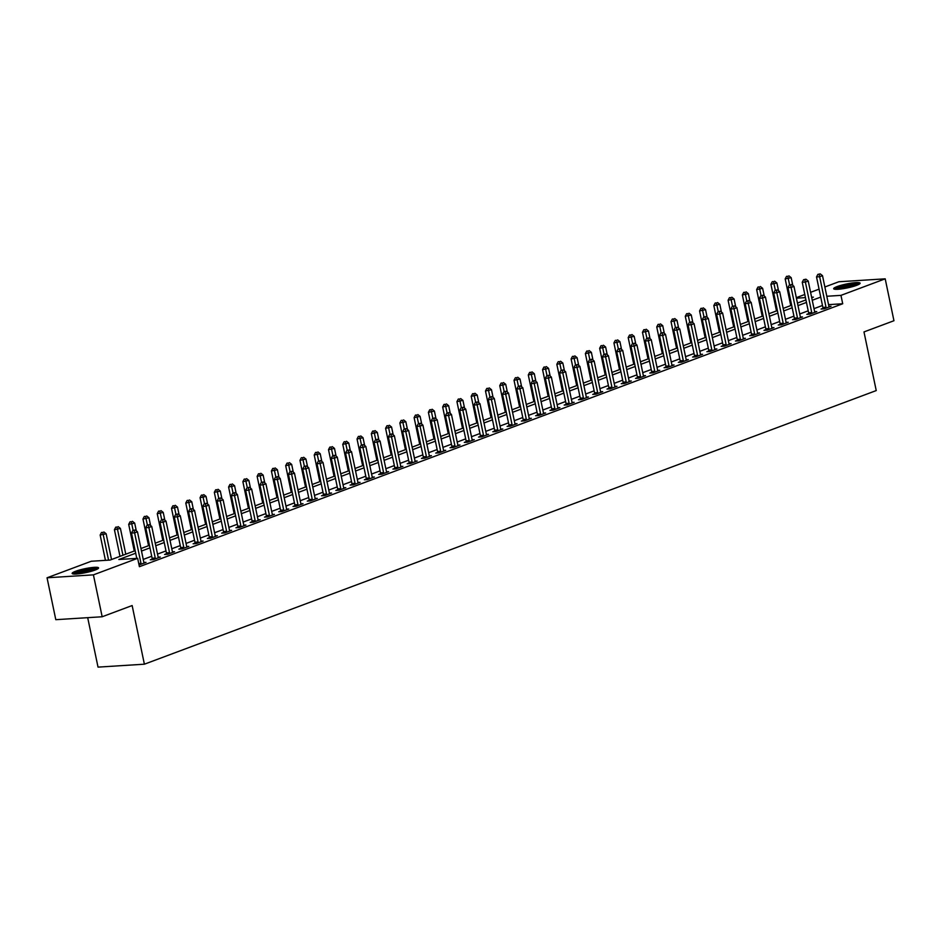 <?xml version="1.0" encoding="UTF-8"?>
<svg xmlns="http://www.w3.org/2000/svg" width="941" height="941" viewBox="0 0 941 941"><rect width="100%" height="100%" fill="white"/><g stroke="black" fill="none" stroke-linecap="round" stroke-linejoin="round"><path stroke-width="1.41" d="M856.663 285.335A13.503 2 168.2 0 1 842.301 288.805A13.503 2 168.2 0 1 833.667 288.711A13.503 2 168.2 0 1 837.114 286.57A13.503 2 168.2 0 1 851.476 283.1A13.503 2 168.2 0 1 860.109 283.194A13.503 2 168.2 0 1 856.663 285.335M95.135 570.046A13.503 2 168.2 0 1 80.773 573.516A13.503 2 168.2 0 1 72.139 573.434A13.503 2 168.2 0 1 75.586 571.281A13.503 2 168.2 0 1 89.948 567.811A13.503 2 168.2 0 1 98.582 567.905A13.503 2 168.2 0 1 95.135 570.046M87.689 617.661L98.029 667.122L144.385 664.193L876.236 390.574L863.979 331.926L893.95 320.728L885.199 278.83L840.96 295.368L826.81 296.262M144.385 664.193L132.14 605.545L102.169 616.755L55.801 619.684L47.05 577.786L91.289 561.248L110.085 560.06L135.163 550.685M796.321 297.662L804.79 294.486M810.589 292.322L819.07 289.158M824.869 286.981L838.831 281.759L885.199 278.83M135.692 553.214L118.86 559.507L137.657 558.319L139.409 566.694L842.713 303.755L828.55 304.649M822.481 305.472L814 308.648M808.201 310.812L799.732 313.976M793.933 316.152L785.464 319.317M779.666 321.481L771.185 324.645M765.386 326.821L756.917 329.985M751.118 332.149L742.649 335.325M736.85 337.49L728.369 340.654M722.57 342.83L714.101 345.994M708.302 348.158L699.833 351.334M694.035 353.498L685.566 356.663M679.767 358.839L671.286 362.003M665.487 364.167L657.018 367.331M651.219 369.507L642.75 372.671M636.951 374.836L628.47 378.011M622.671 380.176L614.202 383.34M608.404 385.516L599.935 388.68M594.136 390.844L585.655 394.02M579.856 396.185L571.387 399.349M565.588 401.513L557.119 404.689M551.32 406.853L542.839 410.017M537.052 412.193L528.571 415.357M522.773 417.522L514.304 420.698M508.505 422.862L500.036 426.026M494.237 428.202L485.756 431.366M479.957 433.53L471.488 436.706M465.689 438.871L457.22 442.035M451.421 444.199L442.94 447.375M437.142 449.539L428.673 452.703M422.874 454.879L414.405 458.044M408.606 460.208L400.125 463.384M394.326 465.548L385.857 468.712M380.058 470.888L371.589 474.052M365.79 476.217L357.321 479.381M351.522 481.557L343.042 484.721M337.243 486.885L328.774 490.061M322.975 492.225L314.506 495.389M308.707 497.566L300.226 500.73M294.427 502.894L285.958 506.07M280.159 508.234L271.69 511.398M265.891 513.574L257.411 516.738M251.612 518.903L243.143 522.067M237.344 524.243L228.875 527.407M223.076 529.571L214.595 532.747M208.808 534.911L200.327 538.076M194.528 540.252L186.059 543.416M180.26 545.58L171.791 548.756M165.992 550.92L157.512 554.084M151.713 556.249L143.244 559.425M139.045 564.941L146.02 562.377L143.902 562.506M152.16 559.107L150.301 559.801L153.43 559.601L160.288 557.037L158.17 557.178M166.428 553.767L164.569 554.461L167.71 554.261L174.556 551.708L172.438 551.838M180.707 548.438L178.849 549.132L181.978 548.932L188.823 546.368L186.718 546.498M194.975 543.098L193.117 543.792L196.246 543.592L203.103 541.028L200.986 541.169M209.243 537.758L207.385 538.452L210.525 538.264L217.371 535.7L215.254 535.829M223.523 532.43L221.664 533.124L224.793 532.924L231.639 530.359L229.533 530.501M237.791 527.089L235.932 527.783L239.061 527.583L245.919 525.031L243.801 525.16M252.059 521.761L250.2 522.455L253.341 522.255L260.186 519.691L258.069 519.82M266.327 516.421L264.48 517.115L267.609 516.915L274.454 514.351L272.349 514.492M280.606 511.081L278.748 511.775L281.877 511.586L288.734 509.022L286.617 509.152M294.874 505.752L293.016 506.446L296.156 506.246L303.002 503.682L300.885 503.823M309.142 500.412L307.284 501.106L310.424 500.906L317.27 498.354L315.153 498.483M323.422 495.072L321.563 495.766L324.692 495.578L331.55 493.013L329.432 493.143M337.69 489.743L335.831 490.437L338.96 490.237L345.817 487.673L343.7 487.814M351.958 484.403L350.099 485.097L353.24 484.897L360.085 482.345L357.968 482.474M366.237 479.075L364.379 479.769L367.508 479.569L374.353 477.005L372.248 477.134M380.505 473.735L378.647 474.429L381.775 474.229L388.633 471.664L386.516 471.806M394.773 468.395L392.915 469.089L396.055 468.9L402.901 466.336L400.784 466.465M409.053 463.066L407.194 463.76L410.323 463.56L417.169 460.996L415.063 461.137M423.321 457.726L421.462 458.42L424.591 458.22L431.449 455.667L429.331 455.797M437.589 452.386L435.73 453.091L438.871 452.892L445.716 450.327L443.599 450.457M451.856 447.057L450.01 447.751L453.139 447.551L459.984 444.987L457.867 445.128M466.136 441.717L464.278 442.411L467.406 442.211L474.264 439.659L472.147 439.788M480.404 436.389L478.546 437.083L481.674 436.883L488.532 434.319L486.415 434.448M494.672 431.049L492.813 431.743L495.954 431.543L502.8 428.978L500.683 429.12M508.952 425.708L507.093 426.402L510.222 426.214L517.068 423.65L514.962 423.779M523.22 420.38L521.361 421.074L524.49 420.874L531.347 418.31L529.23 418.451M537.487 415.04L535.629 415.734L538.77 415.534L545.615 412.981L543.498 413.111M551.767 409.711L549.909 410.405L553.037 410.205L559.883 407.641L557.778 407.771M566.035 404.371L564.177 405.065L567.305 404.865L574.163 402.301L572.046 402.442M580.303 399.031L578.444 399.725L581.585 399.525L588.431 396.973L586.314 397.102M594.571 393.703L592.724 394.397L595.853 394.197L602.699 391.632L600.593 391.762M608.851 388.362L606.992 389.056L610.121 388.856L616.978 386.292L614.861 386.433M623.118 383.022L621.26 383.716L624.401 383.528L631.246 380.964L629.129 381.093M637.386 377.694L635.528 378.388L638.668 378.188L645.514 375.624L643.397 375.765M651.666 372.354L649.808 373.048L652.936 372.848L659.794 370.295L657.677 370.425M665.934 367.025L664.075 367.719L667.204 367.519L674.062 364.955L671.945 365.084M680.202 361.685L678.343 362.379L681.484 362.179L688.33 359.615L686.212 359.756M694.482 356.345L692.623 357.039L695.752 356.839L702.598 354.286L700.492 354.416M708.749 351.017L706.891 351.711L710.02 351.511L716.877 348.946L714.76 349.076M723.017 345.676L721.159 346.37L724.299 346.17L731.145 343.618L729.028 343.747M737.297 340.336L735.439 341.03L738.567 340.842L745.413 338.278L743.308 338.407M751.565 335.008L749.706 335.702L752.835 335.502L759.693 332.938L757.576 333.079M765.833 329.668L763.974 330.362L767.115 330.162L773.961 327.609L771.843 327.739M780.101 324.339L778.254 325.033L781.383 324.833L788.229 322.269L786.111 322.398M794.38 318.999L792.522 319.693L795.651 319.493L802.508 316.929L800.391 317.07M808.648 313.659L806.79 314.353L809.919 314.165L816.776 311.6L814.659 311.73M822.916 308.33L821.058 309.024L824.198 308.824L831.044 306.26L828.927 306.401M102.169 616.755L93.418 574.857L47.05 577.786M842.713 303.755L840.96 295.368M137.657 558.319L93.418 574.857M820.728 297.097L812.248 300.261M806.449 302.437L797.98 305.602M792.181 307.766L783.712 310.942M777.913 313.106L769.444 316.27M763.645 318.434L755.164 321.61M749.365 323.775L740.896 326.939M735.097 329.115L726.628 332.279M720.83 334.443L712.349 337.619M706.55 339.783L698.081 342.947M692.282 345.124L683.813 348.288M678.014 350.452L669.533 353.628M663.734 355.792L655.265 358.956M649.466 361.121L640.997 364.296M635.199 366.461L626.718 369.625M620.931 371.801L612.45 374.965M606.651 377.129L598.182 380.305M592.383 382.469L583.914 385.634M578.115 387.81L569.634 390.974M563.835 393.138L555.366 396.314M549.568 398.478L541.099 401.642M535.3 403.807L526.819 406.983M521.02 409.147L512.551 412.311M506.752 414.487L498.283 417.651M492.484 419.815L484.003 422.991M478.204 425.156L469.735 428.32M463.937 430.496L455.468 433.66M449.669 435.824L441.2 438.988M435.401 441.164L426.92 444.328M421.121 446.493L412.652 449.669M406.853 451.833L398.384 454.997M392.585 457.173L384.104 460.337M378.306 462.502L369.837 465.677M364.038 467.842L355.569 471.006M349.77 473.182L341.289 476.346M335.49 478.51L327.021 481.674M321.222 483.85L312.753 487.015M306.954 489.179L298.473 492.355M292.686 494.519L284.206 497.683M278.407 499.859L269.938 503.023M264.139 505.188L255.67 508.363M249.871 510.528L241.39 513.692M235.591 515.856L227.122 519.032M221.323 521.196L212.854 524.36M207.055 526.537L198.575 529.701M192.776 531.865L184.307 535.041M178.508 537.205L170.039 540.369M164.24 542.545L155.759 545.709M149.96 547.874L141.491 551.05M811.73 297.732L813.389 297.121L811.613 297.227M805.449 297.615L796.427 298.191M140.962 548.521L149.443 545.345M155.241 543.18L163.71 540.016M169.509 537.84L177.978 534.676M183.777 532.512L192.258 529.336M198.045 527.172L206.526 524.008M212.325 521.843L220.794 518.667M226.593 516.503L235.062 513.339M240.861 511.163L249.341 507.999M255.14 505.835L263.609 502.659M269.408 500.494L277.877 497.33M283.676 495.154L292.157 491.99M297.956 489.826L306.425 486.65M312.224 484.486L320.693 481.322M326.492 479.157L334.972 475.981M340.771 473.817L349.24 470.653M355.039 468.477L363.508 465.313M369.307 463.148L377.776 459.973M383.575 457.808L392.056 454.644M397.855 452.468L406.324 449.304M412.123 447.14L420.592 443.976M426.391 441.8L434.871 438.635M440.67 436.471L449.139 433.295M454.938 431.131L463.407 427.967M469.206 425.791L477.687 422.627M483.486 420.462L491.955 417.286M497.754 415.122L506.223 411.958M512.022 409.782L520.491 406.618M526.29 404.454L534.77 401.289M540.569 399.113L549.038 395.949M554.837 393.785L563.306 390.609M569.105 388.445L577.586 385.281M583.385 383.105L591.854 379.941M597.653 377.776L606.122 374.6M611.921 372.436L620.401 369.272M626.2 367.108L634.669 363.932M640.468 361.767L648.937 358.603M654.736 356.427L663.217 353.263M669.016 351.099L677.485 347.923M683.284 345.759L691.753 342.595M697.552 340.419L706.021 337.254M711.819 335.09L720.3 331.914M726.099 329.75L734.568 326.586M740.367 324.422L748.836 321.246M754.635 319.081L763.116 315.917M768.915 313.741L777.384 310.577M783.183 308.413L791.652 305.237M797.45 303.073L805.931 299.908M141.021 564.247L141.032 564.012A1.729 1.188 86.4 0 0 140.985 563.353L134.61 532.853L137.468 531.783L143.844 562.283A1.729 1.188 86.4 0 0 144.055 562.883L144.161 563.071M136.774 558.378L131.481 533.053L134.61 532.853L134.081 530.418L135.222 529.995L132.822 530.501L134.081 530.418M132.822 530.501L131.481 533.053M137.468 531.783L135.222 529.995M111.52 559.519L106.145 533.77L100.158 535.029L105.439 560.354M102.745 532.394L101.499 532.477L102.745 532.394L108.58 560.154M103.886 531.971L106.145 533.77M100.158 535.029L101.499 532.477M155.289 558.907L155.312 558.672A1.729 1.188 86.4 0 0 155.253 558.013L148.89 527.525L151.736 526.454L158.112 556.954A1.729 1.188 86.4 0 0 158.323 557.543L158.429 557.731M152.124 559.683L152.171 558.872A1.729 1.188 86.4 0 0 152.124 558.213L145.749 527.713L148.89 527.525L148.349 525.078L149.49 524.655L147.09 525.16L148.349 525.078M147.09 525.16L145.749 527.713M151.736 526.454L149.49 524.655M169.568 553.567L169.58 553.343A1.729 1.188 86.4 0 0 169.533 552.685L163.158 522.184L166.016 521.114L172.379 551.614A1.729 1.188 86.4 0 0 172.603 552.214L172.697 552.402M166.392 554.355L166.451 553.531A1.729 1.188 86.4 0 0 166.392 552.885L160.029 522.384L163.158 522.184L162.617 519.75L163.758 519.314L161.37 519.82L162.617 519.75M161.37 519.82L160.029 522.384M166.016 521.114L163.758 519.314M183.836 548.238L183.848 548.003A1.729 1.188 86.4 0 0 183.801 547.344L177.426 516.844L180.284 515.786L186.659 546.274A1.729 1.188 86.4 0 0 186.871 546.874L186.977 547.062M180.672 549.015L180.719 548.203A1.729 1.188 86.4 0 0 180.672 547.544L174.297 517.044L177.426 516.844L176.896 514.409L178.037 513.986L175.638 514.492L176.896 514.409M175.638 514.492L174.297 517.044M180.284 515.786L178.037 513.986M125.788 554.19L120.413 528.43L114.426 529.701L120.001 556.354M117.025 527.066L115.767 527.136L117.025 527.066L122.942 555.261M118.166 526.631L120.413 528.43M114.426 529.701L115.767 527.136M136.304 530.853L134.681 523.102L128.694 524.36L134.269 551.026M131.293 521.726L130.034 521.808L131.293 521.726L133.128 530.383M132.434 521.302L134.681 523.102M128.694 524.36L130.034 521.808M150.584 525.525L148.96 517.762L142.973 519.032L148.537 545.686M145.561 516.386L144.314 516.468L145.561 516.386L147.396 525.043M146.702 515.962L148.96 517.762M142.973 519.032L144.314 516.468M198.104 542.898L198.116 542.663A1.729 1.188 86.4 0 0 198.069 542.004L191.705 511.516L194.552 510.445L200.927 540.946A1.729 1.188 86.4 0 0 201.139 541.534L201.245 541.734M194.94 543.675L194.987 542.863A1.729 1.188 86.4 0 0 194.94 542.204L188.565 511.716L191.705 511.516L191.164 509.069L192.305 508.646L189.906 509.152L191.164 509.069M189.906 509.152L188.565 511.716M194.552 510.445L192.305 508.646M164.851 520.185L163.228 512.422L157.241 513.692L162.805 540.346M159.841 511.057L158.582 511.128L159.841 511.057L161.676 519.714M160.982 510.622L163.228 512.422M157.241 513.692L158.582 511.128M74.327 574.045A11.68 1.729 168.2 0 1 84.749 570.422A11.68 1.729 168.2 0 1 96.547 569.246A11.68 1.729 168.2 0 1 96.817 569.352M97.876 568.776A13.421 1.988 -11.8 0 0 85.231 570.058A13.421 1.988 -11.8 0 0 73.127 573.939M94.876 570.152A10.821 1.6 -11.8 0 0 85.49 571.269A10.821 1.6 -11.8 0 0 76.433 573.998M835.855 289.334A11.68 1.729 168.2 0 1 838.713 287.828A11.68 1.729 168.2 0 1 850.135 284.982A11.68 1.729 168.2 0 1 858.345 284.641M856.404 285.429A10.821 1.6 -11.8 0 0 839.513 288.628A10.821 1.6 -11.8 0 0 837.961 289.287M859.404 284.053A13.421 1.988 -11.8 0 0 837.455 287.911A13.421 1.988 -11.8 0 0 834.655 289.228M212.384 537.57L212.395 537.335A1.729 1.188 86.4 0 0 212.348 536.676L205.973 506.176L208.831 505.105L215.195 535.605A1.729 1.188 86.4 0 0 215.407 536.205L215.513 536.394M209.208 538.346L209.255 537.534A1.729 1.188 86.4 0 0 209.208 536.876L202.844 506.376L205.973 506.176L205.432 503.741L206.573 503.306L204.185 503.811L205.432 503.741M204.185 503.811L202.844 506.376M208.831 505.105L206.573 503.306M226.652 532.23L226.663 531.994A1.729 1.188 86.4 0 0 226.616 531.336L220.241 500.835L223.099 499.777L229.475 530.277A1.729 1.188 86.4 0 0 229.686 530.865L229.78 531.053M223.488 533.006L223.535 532.194A1.729 1.188 86.4 0 0 223.488 531.536L217.112 501.035L220.241 500.835L219.712 498.401L220.853 497.977L218.453 498.483L219.712 498.401M218.453 498.483L217.112 501.035M223.099 499.777L220.853 497.977M240.92 526.889L240.931 526.654A1.729 1.188 86.4 0 0 240.884 526.007L234.521 495.507L237.367 494.437L243.743 524.937A1.729 1.188 86.4 0 0 243.954 525.525L244.06 525.725M237.755 527.666L237.802 526.854A1.729 1.188 86.4 0 0 237.755 526.195L231.38 495.707L234.521 495.507L233.98 493.06L235.121 492.637L232.721 493.143L233.98 493.06M232.721 493.143L231.38 495.707M237.367 494.437L235.121 492.637M255.199 521.561L255.211 521.326A1.729 1.188 86.4 0 0 255.164 520.667L248.789 490.167L251.647 489.108L258.01 519.597A1.729 1.188 86.4 0 0 258.222 520.197L258.328 520.385M252.023 522.337L252.07 521.526A1.729 1.188 86.4 0 0 252.023 520.867L245.66 490.367L248.789 490.167L248.248 487.732L249.389 487.309L247.001 487.814L248.248 487.732M247.001 487.814L245.66 490.367M251.647 489.108L249.389 487.309M269.467 516.221L269.479 515.986A1.729 1.188 86.4 0 0 269.432 515.327L263.057 484.838L265.915 483.768L272.29 514.268A1.729 1.188 86.4 0 0 272.502 514.856L272.596 515.045M266.303 516.997L266.35 516.186A1.729 1.188 86.4 0 0 266.303 515.527L259.928 485.027L263.057 484.838L262.515 482.392L263.668 481.968L261.269 482.474L262.515 482.392M261.269 482.474L259.928 485.027M265.915 483.768L263.668 481.968M179.119 514.856L177.496 507.093L171.509 508.352L177.084 535.017M174.109 505.717L172.85 505.799L174.109 505.717L175.943 514.374M175.249 505.293L177.496 507.093M171.509 508.352L172.85 505.799M193.387 509.516L191.776 501.753L185.789 503.023L191.352 529.677M188.376 500.377L187.13 500.459L188.376 500.377L190.211 509.034M189.517 499.953L191.776 501.753M185.789 503.023L187.13 500.459M207.667 504.176L206.044 496.413L200.057 497.683L205.62 524.337M202.644 495.048L201.398 495.131L202.644 495.048L204.491 503.706M203.785 494.625L206.044 496.413M200.057 497.683L201.398 495.131M221.935 498.848L220.312 491.084L214.325 492.343L219.9 519.009M216.924 489.708L215.665 489.791L216.924 489.708L218.759 498.365M218.065 489.285L220.312 491.084M214.325 492.343L215.665 489.791M236.203 493.507L234.58 485.744L228.592 487.015L234.168 513.668M231.192 484.38L229.933 484.45L231.192 484.38L233.027 493.037M232.333 483.945L234.58 485.744M228.592 487.015L229.933 484.45M283.735 510.881L283.747 510.657A1.729 1.188 86.4 0 0 283.7 509.998L277.336 479.498L280.183 478.428L286.558 508.928A1.729 1.188 86.4 0 0 286.77 509.528L286.876 509.716M280.571 511.669L280.618 510.845A1.729 1.188 86.4 0 0 280.571 510.198L274.196 479.698L277.336 479.498L276.795 477.063L277.936 476.628L275.537 477.134L276.795 477.063M275.537 477.134L274.196 479.698M280.183 478.428L277.936 476.628M250.482 488.167L248.859 480.416L242.872 481.674L248.436 508.34M245.46 479.04L244.213 479.122L245.46 479.04L247.307 487.697M246.601 478.616L248.859 480.416M242.872 481.674L244.213 479.122M298.003 505.552L298.026 505.317A1.729 1.188 86.4 0 0 297.968 504.658L291.604 474.158L294.451 473.1L300.826 503.588A1.729 1.188 86.4 0 0 301.038 504.188L301.144 504.376M294.839 506.329L294.886 505.517A1.729 1.188 86.4 0 0 294.839 504.858L288.464 474.358L291.604 474.158L291.063 471.723L292.204 471.3L289.816 471.806L291.063 471.723M289.816 471.806L288.464 474.358M294.451 473.1L292.204 471.3M264.75 482.839L263.127 475.076L257.14 476.346L262.715 503M259.74 473.699L258.481 473.782L259.74 473.699L261.574 482.357M260.88 473.276L263.127 475.076M257.14 476.346L258.481 473.782M312.283 500.212L312.294 499.977A1.729 1.188 86.4 0 0 312.247 499.33L305.872 468.83L308.73 467.759L315.094 498.26A1.729 1.188 86.4 0 0 315.317 498.848L315.411 499.048M309.107 500.988L309.166 500.177A1.729 1.188 86.4 0 0 309.107 499.518L302.743 469.03L305.872 468.83L305.331 466.383L306.472 465.96L304.084 466.465L305.331 466.383M304.084 466.465L302.743 469.03M308.73 467.759L306.472 465.96M279.018 477.499L277.395 469.735L271.408 471.006L276.983 497.66M274.007 468.371L272.749 468.442L274.007 468.371L275.842 477.028M275.148 467.936L277.395 469.735M271.408 471.006L272.749 468.442M326.551 494.884L326.562 494.648A1.729 1.188 86.4 0 0 326.515 493.99L320.14 463.49L322.998 462.419L329.374 492.919A1.729 1.188 86.4 0 0 329.585 493.519L329.691 493.707M323.386 495.66L323.433 494.848A1.729 1.188 86.4 0 0 323.386 494.19L317.011 463.69L320.14 463.49L319.611 461.055L320.752 460.62L318.352 461.125L319.611 461.055M318.352 461.125L317.011 463.69M322.998 462.419L320.752 460.62M293.298 472.17L291.675 464.407L285.688 465.666L291.251 492.331M288.275 463.031L287.029 463.113L288.275 463.031L290.11 471.688M289.416 462.607L291.675 464.407M285.688 465.666L287.029 463.113M340.818 489.543L340.842 489.308A1.729 1.188 86.4 0 0 340.783 488.65L334.42 458.161L337.266 457.091L343.641 487.591A1.729 1.188 86.4 0 0 343.853 488.179L343.959 488.367M337.654 490.32L337.701 489.508A1.729 1.188 86.4 0 0 337.654 488.85L331.279 458.349L334.42 458.161L333.879 455.715L335.02 455.291L332.62 455.797L333.879 455.715M332.62 455.797L331.279 458.349M337.266 457.091L335.02 455.291M307.566 466.83L305.943 459.067L299.956 460.337L305.519 486.991M302.555 457.691L301.296 457.773L302.555 457.691L304.39 466.348M303.696 457.267L305.943 459.067M299.956 460.337L301.296 457.773M355.098 484.203L355.11 483.968A1.729 1.188 86.4 0 0 355.063 483.321L348.688 452.821L351.546 451.751L357.909 482.251A1.729 1.188 86.4 0 0 358.133 482.839L358.227 483.039M351.922 484.98L351.969 484.168A1.729 1.188 86.4 0 0 351.922 483.509L345.559 453.021L348.688 452.821L348.146 450.386L349.287 449.951L346.9 450.457L348.146 450.386M346.9 450.457L345.559 453.021M351.546 451.751L349.287 449.951M321.834 461.49L320.211 453.738L314.223 454.997L319.799 481.651M316.823 452.362L315.564 452.445L316.823 452.362L318.658 461.019M317.964 451.939L320.211 453.738M314.223 454.997L315.564 452.445M369.366 478.875L369.378 478.64A1.729 1.188 86.4 0 0 369.331 477.981L362.955 447.481L365.814 446.422L372.189 476.911A1.729 1.188 86.4 0 0 372.401 477.51L372.507 477.699M366.202 479.651L366.249 478.84A1.729 1.188 86.4 0 0 366.202 478.181L359.827 447.681L362.955 447.481L362.426 445.046L363.567 444.623L361.168 445.128L362.426 445.046M361.168 445.128L359.827 447.681M365.814 446.422L363.567 444.623M383.634 473.535L383.646 473.299A1.729 1.188 86.4 0 0 383.599 472.641L377.235 442.152L380.082 441.082L386.457 471.582A1.729 1.188 86.4 0 0 386.669 472.17L386.775 472.358M380.47 474.311L380.517 473.499A1.729 1.188 86.4 0 0 380.47 472.841L374.095 442.341L377.235 442.152L376.694 439.706L377.835 439.282L375.435 439.788L376.694 439.706M375.435 439.788L374.095 442.341M380.082 441.082L377.835 439.282M397.914 468.195L397.925 467.971A1.729 1.188 86.4 0 0 397.878 467.312L391.503 436.812L394.361 435.742L400.725 466.242A1.729 1.188 86.4 0 0 400.937 466.842L401.042 467.03M394.738 468.983L394.785 468.159A1.729 1.188 86.4 0 0 394.738 467.512L388.374 437.012L391.503 436.812L390.962 434.377L392.103 433.942L389.715 434.448L390.962 434.377M389.715 434.448L388.374 437.012M394.361 435.742L392.103 433.942M412.182 462.866L412.193 462.631A1.729 1.188 86.4 0 0 412.146 461.972L405.771 431.472L408.629 430.413L415.005 460.902A1.729 1.188 86.4 0 0 415.216 461.502L415.31 461.69M409.017 463.642L409.064 462.831A1.729 1.188 86.4 0 0 409.017 462.172L402.642 431.672L405.771 431.472L405.23 429.037L406.383 428.614L403.983 429.12L405.23 429.037M403.983 429.12L402.642 431.672M408.629 430.413L406.383 428.614M426.449 457.526L426.461 457.291A1.729 1.188 86.4 0 0 426.414 456.644L420.051 426.144L422.897 425.073L429.272 455.573A1.729 1.188 86.4 0 0 429.484 456.162L429.59 456.361M423.285 458.302L423.332 457.491A1.729 1.188 86.4 0 0 423.285 456.832L416.91 426.344L420.051 426.144L419.51 423.697L420.651 423.274L418.251 423.779L419.51 423.697M418.251 423.779L416.91 426.344M422.897 425.073L420.651 423.274M440.717 452.198L440.741 451.962A1.729 1.188 86.4 0 0 440.694 451.304L434.319 420.803L437.177 419.733L443.54 450.233A1.729 1.188 86.4 0 0 443.752 450.833L443.858 451.021M437.553 452.974L437.6 452.162A1.729 1.188 86.4 0 0 437.553 451.504L431.19 421.003L434.319 420.803L433.777 418.369L434.918 417.945L432.531 418.451L433.777 418.369M432.531 418.451L431.19 421.003M437.177 419.733L434.918 417.945M454.997 446.857L455.009 446.622A1.729 1.188 86.4 0 0 454.962 445.963L448.586 415.475L451.445 414.405L457.82 444.905A1.729 1.188 86.4 0 0 458.032 445.493L458.126 445.681M451.833 447.634L451.88 446.822A1.729 1.188 86.4 0 0 451.833 446.163L445.458 415.663L448.586 415.475L448.045 413.028L449.186 412.605L446.799 413.111L448.045 413.028M446.799 413.111L445.458 415.663M451.445 414.405L449.186 412.605M469.265 441.517L469.277 441.282A1.729 1.188 86.4 0 0 469.23 440.635L462.854 410.135L465.713 409.064L472.088 439.565A1.729 1.188 86.4 0 0 472.3 440.165L472.406 440.353M466.101 442.294L466.148 441.482A1.729 1.188 86.4 0 0 466.101 440.835L459.726 410.335L462.854 410.135L462.325 407.7L463.466 407.265L461.066 407.771L462.325 407.7M461.066 407.771L459.726 410.335M465.713 409.064L463.466 407.265M483.533 436.189L483.556 435.954A1.729 1.188 86.4 0 0 483.498 435.295L477.134 404.795L479.981 403.736L486.356 434.224A1.729 1.188 86.4 0 0 486.568 434.824L486.673 435.013M480.369 436.965L480.416 436.154A1.729 1.188 86.4 0 0 480.369 435.495L473.993 404.995L477.134 404.795L476.593 402.36L477.734 401.936L475.334 402.442L476.593 402.36M475.334 402.442L473.993 404.995M479.981 403.736L477.734 401.936M497.813 430.849L497.824 430.613A1.729 1.188 86.4 0 0 497.777 429.955L491.402 399.466L494.26 398.396L500.624 428.896A1.729 1.188 86.4 0 0 500.847 429.484L500.941 429.672M494.637 431.625L494.695 430.813A1.729 1.188 86.4 0 0 494.637 430.155L488.273 399.666L491.402 399.466L490.861 397.02L492.002 396.596L489.614 397.102L490.861 397.02M489.614 397.102L488.273 399.666M494.26 398.396L492.002 396.596M512.08 425.52L512.092 425.285A1.729 1.188 86.4 0 0 512.045 424.626L505.67 394.126L508.528 393.056L514.903 423.556A1.729 1.188 86.4 0 0 515.115 424.156L515.221 424.344M508.916 426.297L508.963 425.473A1.729 1.188 86.4 0 0 508.916 424.826L502.541 394.326L505.67 394.126L505.141 391.691L506.282 391.256L503.882 391.762L505.141 391.691M503.882 391.762L502.541 394.326M508.528 393.056L506.282 391.256M526.348 420.18L526.36 419.945A1.729 1.188 86.4 0 0 526.313 419.286L519.95 388.786L522.796 387.727L529.171 418.216A1.729 1.188 86.4 0 0 529.383 418.816L529.489 419.004M523.184 420.956L523.231 420.145A1.729 1.188 86.4 0 0 523.184 419.486L516.809 388.986L519.95 388.786L519.408 386.351L520.549 385.928L518.15 386.433L519.408 386.351M518.15 386.433L516.809 388.986M522.796 387.727L520.549 385.928M540.628 414.84L540.64 414.605A1.729 1.188 86.4 0 0 540.593 413.958L534.217 383.457L537.076 382.387L543.439 412.887A1.729 1.188 86.4 0 0 543.651 413.475L543.757 413.675M537.452 415.616L537.499 414.805A1.729 1.188 86.4 0 0 537.452 414.146L531.089 383.657L534.217 383.457L533.676 381.011L534.817 380.587L532.43 381.093L533.676 381.011M532.43 381.093L531.089 383.657M537.076 382.387L534.817 380.587M554.896 409.511L554.908 409.276A1.729 1.188 86.4 0 0 554.861 408.617L548.485 378.117L551.344 377.047L557.719 407.547A1.729 1.188 86.4 0 0 557.931 408.147L558.025 408.335M551.732 410.288L551.779 409.476A1.729 1.188 86.4 0 0 551.732 408.817L545.357 378.317L548.485 378.117L547.956 375.682L549.097 375.259L546.697 375.765L547.956 375.682M546.697 375.765L545.357 378.317M551.344 377.047L549.097 375.259M569.164 404.171L569.176 403.936A1.729 1.188 86.4 0 0 569.129 403.277L562.765 372.789L565.612 371.719L571.987 402.219A1.729 1.188 86.4 0 0 572.199 402.807L572.304 402.995M566 404.948L566.047 404.136A1.729 1.188 86.4 0 0 566 403.477L559.624 372.977L562.765 372.789L562.224 370.342L563.365 369.919L560.965 370.425L562.224 370.342M560.965 370.425L559.624 372.977M565.612 371.719L563.365 369.919M583.432 398.831L583.455 398.608A1.729 1.188 86.4 0 0 583.408 397.949L577.033 367.449L579.891 366.378L586.255 396.879A1.729 1.188 86.4 0 0 586.466 397.478L586.572 397.667M580.268 399.619L580.315 398.796A1.729 1.188 86.4 0 0 580.268 398.149L573.904 367.649L577.033 367.449L576.492 365.014L577.633 364.579L575.245 365.084L576.492 365.014M575.245 365.084L573.904 367.649M579.891 366.378L577.633 364.579M597.711 393.503L597.723 393.267A1.729 1.188 86.4 0 0 597.676 392.609L591.301 362.109L594.159 361.05L600.534 391.538A1.729 1.188 86.4 0 0 600.746 392.138L600.84 392.326M594.547 394.279L594.594 393.467A1.729 1.188 86.4 0 0 594.547 392.809L588.172 362.309L591.301 362.109L590.76 359.674L591.901 359.25L589.513 359.756L590.76 359.674M589.513 359.756L588.172 362.309M594.159 361.05L591.901 359.25M611.979 388.163L611.991 387.927A1.729 1.188 86.4 0 0 611.944 387.269L605.581 356.78L608.427 355.71L614.802 386.21A1.729 1.188 86.4 0 0 615.014 386.798L615.12 386.998M608.815 388.939L608.862 388.127A1.729 1.188 86.4 0 0 608.815 387.469L602.44 356.98L605.581 356.78L605.039 354.334L606.18 353.91L603.781 354.416L605.039 354.334M603.781 354.416L602.44 356.98M608.427 355.71L606.18 353.91M336.102 456.162L334.49 448.398L328.503 449.657L334.067 476.322M331.091 447.022L329.844 447.104L331.091 447.022L332.926 455.679M332.232 446.599L334.49 448.398M328.503 449.657L329.844 447.104M350.381 450.821L348.758 443.058L342.771 444.328L348.335 470.982M345.359 441.694L344.112 441.764L345.359 441.694L347.205 450.351M346.511 441.258L348.758 443.058M342.771 444.328L344.112 441.764M364.649 445.481L363.026 437.73L357.039 438.988L362.614 465.654M359.638 436.353L358.38 436.436L359.638 436.353L361.473 445.011M360.779 435.93L363.026 437.73M357.039 438.988L358.38 436.436M378.917 440.153L377.306 432.39L371.319 433.66L376.882 460.314M373.906 431.013L372.66 431.096L373.906 431.013L375.741 439.67M375.047 430.59L377.306 432.39M371.319 433.66L372.66 431.096M393.197 434.813L391.574 427.049L385.587 428.32L391.15 454.974M388.174 425.685L386.927 425.755L388.174 425.685L390.021 434.342M389.315 425.25L391.574 427.049M385.587 428.32L386.927 425.755M407.465 429.484L405.842 421.721L399.854 422.98L405.43 449.645M402.454 420.345L401.195 420.427L402.454 420.345L404.289 429.002M403.595 419.921L405.842 421.721M399.854 422.98L401.195 420.427M421.733 424.144L420.109 416.381L414.122 417.651L419.698 444.305M416.722 415.016L415.463 415.087L416.722 415.016L418.557 423.662M417.863 414.581L420.109 416.381M414.122 417.651L415.463 415.087M436.012 418.804L434.389 411.052L428.402 412.311L433.966 438.965M430.99 409.676L429.743 409.758L430.99 409.676L432.836 418.333M432.131 409.253L434.389 411.052M428.402 412.311L429.743 409.758M450.28 413.475L448.657 405.712L442.67 406.971L448.245 433.636M445.269 404.336L444.011 404.418L445.269 404.336L447.104 412.993M446.41 403.912L448.657 405.712M442.67 406.971L444.011 404.418M464.548 408.135L462.925 400.372L456.938 401.642L462.513 428.296M459.537 399.008L458.279 399.078L459.537 399.008L461.372 407.665M460.678 398.572L462.925 400.372M456.938 401.642L458.279 399.078M478.816 402.795L477.205 395.044L471.218 396.302L476.781 422.968M473.805 393.667L472.558 393.75L473.805 393.667L475.64 402.325M474.946 393.244L477.205 395.044M471.218 396.302L472.558 393.75M493.096 397.467L491.473 389.703L485.485 390.974L491.049 417.628M488.085 388.327L486.826 388.41L488.085 388.327L489.92 396.984M489.226 387.904L491.473 389.703M485.485 390.974L486.826 388.41M507.364 392.126L505.74 384.363L499.753 385.634L505.329 412.287M502.353 382.999L501.094 383.081L502.353 382.999L504.188 391.656M503.494 382.575L505.74 384.363M499.753 385.634L501.094 383.081M521.632 386.798L520.02 379.035L514.033 380.293L519.597 406.959M516.621 377.659L515.374 377.741L516.621 377.659L518.456 386.316M517.762 377.235L520.02 379.035M514.033 380.293L515.374 377.741M535.911 381.458L534.288 373.695L528.301 374.965L533.865 401.619M530.889 372.33L529.642 372.401L530.889 372.33L532.735 380.976M532.03 371.895L534.288 373.695M528.301 374.965L529.642 372.401M550.179 376.118L548.556 368.366L542.569 369.625L548.144 396.29M545.168 366.99L543.91 367.072L545.168 366.99L547.003 375.647M546.309 366.567L548.556 368.366M542.569 369.625L543.91 367.072M564.447 370.789L562.824 363.026L556.837 364.296L562.412 390.95M559.436 361.65L558.178 361.732L559.436 361.65L561.271 370.307M560.577 361.226L562.824 363.026M556.837 364.296L558.178 361.732M578.727 365.449L577.104 357.686L571.116 358.956L576.68 385.61M573.704 356.321L572.457 356.392L573.704 356.321L575.551 364.979M574.845 355.886L577.104 357.686M571.116 358.956L572.457 356.392M626.247 382.834L626.271 382.599A1.729 1.188 86.4 0 0 626.212 381.94L619.848 351.44L622.695 350.37L629.07 380.87A1.729 1.188 86.4 0 0 629.282 381.47L629.388 381.658M623.083 383.61L623.13 382.799A1.729 1.188 86.4 0 0 623.083 382.14L616.708 351.64L619.848 351.44L619.307 349.005L620.448 348.57L618.061 349.076L619.307 349.005M618.061 349.076L616.708 351.64M622.695 350.37L620.448 348.57M592.995 360.121L591.371 352.357L585.384 353.616L590.96 380.282M587.984 350.981L586.725 351.064L587.984 350.981L589.819 359.638M589.125 350.558L591.371 352.357M585.384 353.616L586.725 351.064M640.527 377.494L640.539 377.259A1.729 1.188 86.4 0 0 640.492 376.6L634.116 346.1L636.975 345.041L643.338 375.541A1.729 1.188 86.4 0 0 643.562 376.129L643.656 376.318M637.351 378.27L637.41 377.459A1.729 1.188 86.4 0 0 637.351 376.8L630.988 346.3L634.116 346.1L633.575 343.665L634.716 343.242L632.328 343.747L633.575 343.665M632.328 343.747L630.988 346.3M636.975 345.041L634.716 343.242M607.263 354.781L605.639 347.017L599.652 348.288L605.228 374.941M602.252 345.641L600.993 345.723L602.252 345.641L604.087 354.298M603.393 345.218L605.639 347.017M599.652 348.288L600.993 345.723M654.795 372.154L654.807 371.918A1.729 1.188 86.4 0 0 654.76 371.272L648.384 340.771L651.243 339.701L657.618 370.201A1.729 1.188 86.4 0 0 657.83 370.789L657.935 370.989M651.631 372.93L651.678 372.118A1.729 1.188 86.4 0 0 651.631 371.46L645.255 340.971L648.384 340.771L647.855 338.325L648.996 337.901L646.596 338.407L647.855 338.325M646.596 338.407L645.255 340.971M651.243 339.701L648.996 337.901M621.542 349.44L619.919 341.677L613.932 342.947L619.496 369.601M616.52 340.313L615.273 340.395L616.52 340.313L618.355 348.97M617.661 339.889L619.919 341.677M613.932 342.947L615.273 340.395M669.063 366.825L669.086 366.59A1.729 1.188 86.4 0 0 669.027 365.931L662.664 335.431L665.51 334.361L671.886 364.861A1.729 1.188 86.4 0 0 672.097 365.461L672.203 365.649M665.899 367.602L665.946 366.79A1.729 1.188 86.4 0 0 665.899 366.131L659.523 335.631L662.664 335.431L662.123 332.996L663.264 332.573L660.864 333.079L662.123 332.996M660.864 333.079L659.523 335.631M665.51 334.361L663.264 332.573M635.81 344.112L634.187 336.349L628.2 337.607L633.763 364.273M630.799 334.972L629.541 335.055L630.799 334.972L632.634 343.63M631.94 334.549L634.187 336.349M628.2 337.607L629.541 335.055M683.342 361.485L683.354 361.25A1.729 1.188 86.4 0 0 683.307 360.591L676.932 330.103L679.79 329.032L686.154 359.533A1.729 1.188 86.4 0 0 686.365 360.121L686.471 360.309M680.167 362.261L680.214 361.45A1.729 1.188 86.4 0 0 680.167 360.791L673.803 330.291L676.932 330.103L676.391 327.656L677.532 327.233L675.144 327.739L676.391 327.656M675.144 327.739L673.803 330.291M679.79 329.032L677.532 327.233M650.078 338.772L648.455 331.009L642.468 332.279L648.043 358.933M645.067 329.644L643.809 329.715L645.067 329.644L646.902 338.301M646.208 329.209L648.455 331.009M642.468 332.279L643.809 329.715M697.61 356.145L697.622 355.921A1.729 1.188 86.4 0 0 697.575 355.263L691.2 324.763L694.058 323.692L700.433 354.192A1.729 1.188 86.4 0 0 700.645 354.792L700.751 354.98M694.446 356.933L694.493 356.11A1.729 1.188 86.4 0 0 694.446 355.463L688.071 324.963L691.2 324.763L690.67 322.328L691.811 321.893L689.412 322.398L690.67 322.328M689.412 322.398L688.071 324.963M694.058 323.692L691.811 321.893M664.346 333.432L662.735 325.68L656.747 326.939L662.311 353.604M659.335 324.304L658.088 324.386L659.335 324.304L661.17 332.961M660.476 323.88L662.735 325.68M656.747 326.939L658.088 324.386M711.878 350.817L711.89 350.581A1.729 1.188 86.4 0 0 711.843 349.923L705.479 319.422L708.326 318.364L714.701 348.852A1.729 1.188 86.4 0 0 714.913 349.452L715.019 349.64M708.714 351.593L708.761 350.781A1.729 1.188 86.4 0 0 708.714 350.123L702.339 319.622L705.479 319.422L704.938 316.988L706.079 316.564L703.68 317.07L704.938 316.988M703.68 317.07L702.339 319.622M708.326 318.364L706.079 316.564M678.626 328.103L677.002 320.34L671.015 321.61L676.579 348.264M673.603 318.964L672.356 319.046L673.603 318.964L675.45 327.621M674.756 318.54L677.002 320.34M671.015 321.61L672.356 319.046M726.158 345.476L726.17 345.241A1.729 1.188 86.4 0 0 726.123 344.594L719.747 314.094L722.606 313.024L728.969 343.524A1.729 1.188 86.4 0 0 729.181 344.112L729.287 344.312M722.982 346.253L723.029 345.441A1.729 1.188 86.4 0 0 722.982 344.782L716.619 314.294L719.747 314.094L719.206 311.647L720.347 311.224L717.959 311.73L719.206 311.647M717.959 311.73L716.619 314.294M722.606 313.024L720.347 311.224M692.894 322.763L691.27 315L685.283 316.27L690.859 342.924M687.883 313.635L686.624 313.706L687.883 313.635L689.718 322.293M689.024 313.2L691.27 315M685.283 316.27L686.624 313.706M740.426 340.148L740.438 339.913A1.729 1.188 86.4 0 0 740.391 339.254L734.015 308.754L736.874 307.683L743.249 338.184A1.729 1.188 86.4 0 0 743.461 338.784L743.555 338.972M737.262 340.924L737.309 340.113A1.729 1.188 86.4 0 0 737.262 339.454L730.886 308.954L734.015 308.754L733.474 306.319L734.627 305.884L732.227 306.39L733.474 306.319M732.227 306.39L730.886 308.954M736.874 307.683L734.627 305.884M707.162 317.435L705.55 309.671L699.563 310.93L705.127 337.596M702.151 308.295L700.904 308.377L702.151 308.295L703.986 316.952M703.292 307.872L705.55 309.671M699.563 310.93L700.904 308.377M754.694 334.808L754.706 334.573A1.729 1.188 86.4 0 0 754.658 333.914L748.295 303.414L751.141 302.355L757.517 332.855A1.729 1.188 86.4 0 0 757.728 333.443L757.834 333.632M751.53 335.584L751.577 334.773A1.729 1.188 86.4 0 0 751.53 334.114L745.154 303.614L748.295 303.414L747.754 300.979L748.895 300.555L746.495 301.061L747.754 300.979M746.495 301.061L745.154 303.614M751.141 302.355L748.895 300.555M721.441 312.094L719.818 304.331L713.831 305.602L719.394 332.255M716.419 302.955L715.172 303.037L716.419 302.955L718.265 311.612M717.56 302.531L719.818 304.331M713.831 305.602L715.172 303.037M768.962 329.468L768.985 329.232A1.729 1.188 86.4 0 0 768.938 328.585L762.563 298.085L765.421 297.015L771.785 327.515A1.729 1.188 86.4 0 0 771.996 328.103L772.102 328.303M765.798 330.244L765.845 329.432A1.729 1.188 86.4 0 0 765.798 328.774L759.434 298.285L762.563 298.085L762.022 295.65L763.163 295.215L760.775 295.721L762.022 295.65M760.775 295.721L759.434 298.285M765.421 297.015L763.163 295.215M783.241 324.139L783.253 323.904A1.729 1.188 86.4 0 0 783.206 323.245L776.831 292.745L779.689 291.686L786.064 322.175A1.729 1.188 86.4 0 0 786.276 322.775L786.37 322.963M780.077 324.916L780.124 324.104A1.729 1.188 86.4 0 0 780.065 323.445L773.702 292.945L776.831 292.745L776.29 290.31L777.431 289.887L775.043 290.393L776.29 290.31M775.043 290.393L773.702 292.945M779.689 291.686L777.431 289.887M797.509 318.799L797.521 318.564A1.729 1.188 86.4 0 0 797.474 317.905L791.099 287.417L793.957 286.346L800.332 316.846A1.729 1.188 86.4 0 0 800.544 317.435L800.65 317.623M794.345 319.575L794.392 318.764A1.729 1.188 86.4 0 0 794.345 318.105L787.97 287.605L791.099 287.417L790.569 284.97L791.71 284.547L789.311 285.052L790.569 284.97M789.311 285.052L787.97 287.605M793.957 286.346L791.71 284.547M811.777 313.459L811.801 313.235A1.729 1.188 86.4 0 0 811.742 312.577L805.378 282.077L808.225 281.006L814.6 311.506A1.729 1.188 86.4 0 0 814.812 312.106L814.918 312.294M808.613 314.247L808.66 313.424A1.729 1.188 86.4 0 0 808.613 312.777L802.238 282.276L805.378 282.077L804.837 279.642L805.978 279.206L803.579 279.712L804.837 279.642M803.579 279.712L802.238 282.276M808.225 281.006L805.978 279.206M735.709 306.754L734.086 298.991L728.099 300.261L733.674 326.915M730.698 297.627L729.44 297.709L730.698 297.627L732.533 306.284M731.839 297.203L734.086 298.991M728.099 300.261L729.44 297.709M749.977 301.426L748.354 293.663L742.367 294.921L747.942 321.587M744.966 292.286L743.708 292.369L744.966 292.286L746.801 300.944M746.107 291.863L748.354 293.663M742.367 294.921L743.708 292.369M764.257 296.086L762.633 288.322L756.646 289.593L762.21 316.247M759.234 286.958L757.987 287.029L759.234 286.958L761.069 295.615M760.375 286.523L762.633 288.322M756.646 289.593L757.987 287.029M778.525 290.745L776.901 282.994L770.914 284.253L776.49 310.918M773.514 281.618L772.255 281.7L773.514 281.618L775.349 290.275M774.655 281.194L776.901 282.994M770.914 284.253L772.255 281.7M826.057 308.13L826.069 307.895A1.729 1.188 86.4 0 0 826.022 307.236L819.646 276.736L822.505 275.678L828.868 306.166A1.729 1.188 86.4 0 0 829.092 306.766L829.186 306.954M822.881 308.907L822.94 308.095A1.729 1.188 86.4 0 0 822.881 307.436L816.517 276.936L819.646 276.736L819.105 274.301L820.246 273.878L817.858 274.384L819.105 274.301M817.858 274.384L816.517 276.936M822.505 275.678L820.246 273.878M792.793 285.417L791.169 277.654L785.182 278.924L790.758 305.578M787.782 276.278L786.523 276.36L787.782 276.278L789.617 284.935M788.923 275.854L791.169 277.654M785.182 278.924L786.523 276.36M141.032 564.012L138.88 564.141M140.985 563.353L138.739 563.494M155.312 558.672L152.171 558.872M155.253 558.013L152.124 558.213M169.58 553.343L166.451 553.531M169.533 552.685L166.392 552.885M183.848 548.003L180.719 548.203M183.801 547.344L180.672 547.544M198.116 542.663L194.987 542.863M198.069 542.004L194.94 542.204M212.395 537.335L209.255 537.534M212.348 536.676L209.208 536.876M226.663 531.994L223.535 532.194M226.616 531.336L223.488 531.536M240.931 526.654L237.802 526.854M240.884 526.007L237.755 526.195M255.211 521.326L252.07 521.526M255.164 520.667L252.023 520.867M269.479 515.986L266.35 516.186M269.432 515.327L266.303 515.527M283.747 510.657L280.618 510.845M283.7 509.998L280.571 510.198M298.026 505.317L294.886 505.517M297.968 504.658L294.839 504.858M312.294 499.977L309.166 500.177M312.247 499.33L309.107 499.518M326.562 494.648L323.433 494.848M326.515 493.99L323.386 494.19M340.842 489.308L337.701 489.508M340.783 488.65L337.654 488.85M355.11 483.968L351.969 484.168M355.063 483.321L351.922 483.509M369.378 478.64L366.249 478.84M369.331 477.981L366.202 478.181M383.646 473.299L380.517 473.499M383.599 472.641L380.47 472.841M397.925 467.971L394.785 468.159M397.878 467.312L394.738 467.512M412.193 462.631L409.064 462.831M412.146 461.972L409.017 462.172M426.461 457.291L423.332 457.491M426.414 456.644L423.285 456.832M440.741 451.962L437.6 452.162M440.694 451.304L437.553 451.504M455.009 446.622L451.88 446.822M454.962 445.963L451.833 446.163M469.277 441.282L466.148 441.482M469.23 440.635L466.101 440.835M483.556 435.954L480.416 436.154M483.498 435.295L480.369 435.495M497.824 430.613L494.695 430.813M497.777 429.955L494.637 430.155M512.092 425.285L508.963 425.473M512.045 424.626L508.916 424.826M526.36 419.945L523.231 420.145M526.313 419.286L523.184 419.486M540.64 414.605L537.499 414.805M540.593 413.958L537.452 414.146M554.908 409.276L551.779 409.476M554.861 408.617L551.732 408.817M569.176 403.936L566.047 404.136M569.129 403.277L566 403.477M583.455 398.608L580.315 398.796M583.408 397.949L580.268 398.149M597.723 393.267L594.594 393.467M597.676 392.609L594.547 392.809M611.991 387.927L608.862 388.127M611.944 387.269L608.815 387.469M626.271 382.599L623.13 382.799M626.212 381.94L623.083 382.14M640.539 377.259L637.41 377.459M640.492 376.6L637.351 376.8M654.807 371.918L651.678 372.118M654.76 371.272L651.631 371.46M669.086 366.59L665.946 366.79M669.027 365.931L665.899 366.131M683.354 361.25L680.214 361.45M683.307 360.591L680.167 360.791M697.622 355.921L694.493 356.11M697.575 355.263L694.446 355.463M711.89 350.581L708.761 350.781M711.843 349.923L708.714 350.123M726.17 345.241L723.029 345.441M726.123 344.594L722.982 344.782M740.438 339.913L737.309 340.113M740.391 339.254L737.262 339.454M754.706 334.573L751.577 334.773M754.658 333.914L751.53 334.114M768.985 329.232L765.845 329.432M768.938 328.585L765.798 328.774M783.253 323.904L780.124 324.104M783.206 323.245L780.065 323.445M797.521 318.564L794.392 318.764M797.474 317.905L794.345 318.105M811.801 313.235L808.66 313.424M811.742 312.577L808.613 312.777M826.069 307.895L822.94 308.095M826.022 307.236L822.881 307.436"/></g></svg>
